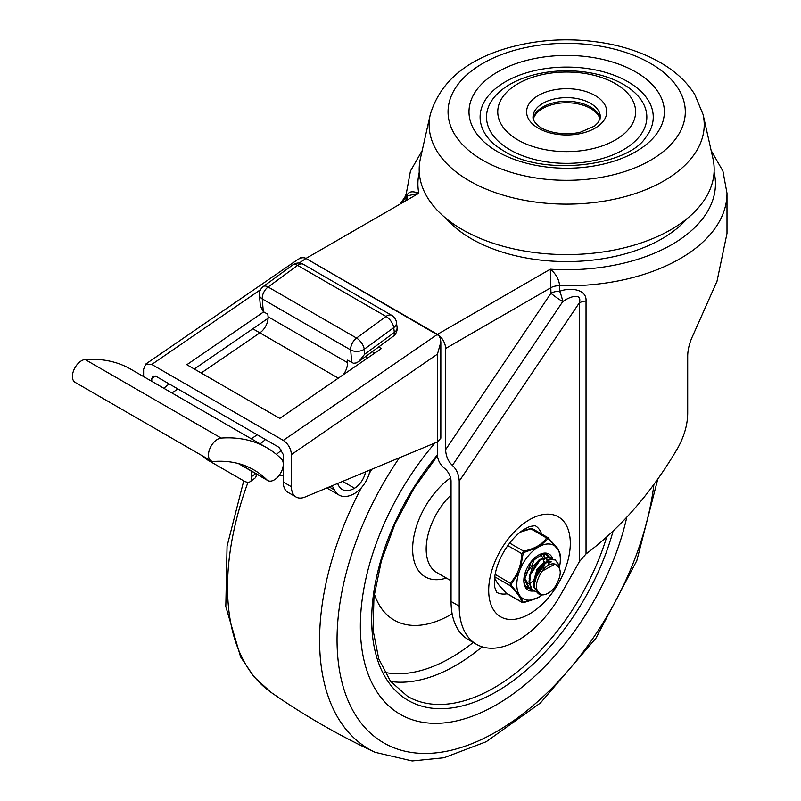 <?xml version="1.0" encoding="UTF-8"?>
<svg xmlns="http://www.w3.org/2000/svg" width="801" height="801" viewBox="0 0 801 801"><rect width="100%" height="100%" fill="white"/><g stroke="black" fill="none" stroke-linecap="round" stroke-linejoin="round"><path stroke-width="1.2" d="M509.997 149.797A80.16 46.278 180 0 1 545.932 72.37A80.16 46.278 180 0 1 644.104 129.051A80.16 46.278 180 0 1 509.997 149.797M517.937 139.975A68.936 39.8 0 0 0 633.261 122.132A68.936 39.8 0 0 0 548.835 73.392A68.936 39.8 0 0 0 517.937 139.975M487.649 137.472A86.568 49.982 180 0 1 566.677 67.084A86.568 49.982 180 0 1 645.706 137.472C627.604 166.298 542.798 176.57 504.019 151.079C496.78 146.813 491.323 142.288 487.649 137.472M430.277 114.523L420.415 158.478A147.494 85.156 0 0 0 462.387 229.637A147.494 85.156 0 0 0 631.779 245.837A147.494 85.156 0 0 0 712.94 158.478L703.078 114.523L694.747 94.398C686.667 81.672 675.143 71.029 660.164 62.458C644.535 53.527 626.662 47.189 606.547 43.444C572.825 37.447 539.994 38.929 508.044 47.88C465.882 60.055 439.969 82.273 430.277 114.523A137.542 79.409 0 0 0 469.426 180.876A137.542 79.409 0 0 0 627.383 195.985A137.542 79.409 0 0 0 703.078 114.523M533.286 119.049A33.862 19.544 180 0 1 566.677 102.758A33.862 19.544 180 0 1 600.059 119.049M213.887 461.456A12.826 7.409 -60 0 1 211.114 460.875A12.826 7.409 -60 0 1 210.042 448.18A12.826 7.409 -60 0 1 221.166 438.077A211.194 121.932 -60 0 1 266.783 447.719A211.194 121.932 -60 0 1 281.511 459.023A12.826 7.409 -60 0 1 280.12 473.972A12.826 7.409 -60 0 1 267.794 480.55A12.826 7.409 -60 0 1 266.903 479.859A185.542 107.124 120 0 0 253.957 469.937A185.542 107.124 120 0 0 213.887 461.456M266.783 447.719L130.753 369.181A211.194 121.932 120 0 0 85.136 359.539A12.826 7.409 120 0 0 74.002 369.641A12.826 7.409 120 0 0 75.084 382.337L211.114 460.875M343.249 374.758A12.826 7.409 120 0 0 347.414 362.563L347.203 360.09L353.541 363.284L356.135 362.953L358.878 361.481L364.665 354.222L364.245 349.246A9.622 4.756 -126.2 0 0 356.535 338.062A9.622 5.557 120 0 0 350.678 349.947A9.622 6.038 -4.8 0 0 364.245 349.246L393.732 327.629A9.622 6.248 -7.1 0 0 396.475 322.503L397.086 327.339A9.622 6.248 172.9 0 1 394.342 332.465A9.622 4.756 53.8 0 1 393.231 336.29L358.878 361.481M259.444 295.068A9.622 6.038 -4.8 0 0 262.247 298.903A9.622 5.557 -60 0 1 268.115 287.008A9.622 4.756 -126.2 0 0 263.339 286.508A9.622 9.622 0 0 0 259.444 295.068L260.345 305.822L263.319 311.659L267.854 314.272L268.065 316.745A12.826 7.409 -60 0 1 259.864 332.866L201.181 373.006M252.806 328.79L338.312 378.162M169.131 383.909L163.835 388.285M276.395 454.387L281.752 449.972M260.195 443.914L265.491 439.539M177.862 388.946L171.975 392.981M366.317 356.024L366.648 358.668M251.324 438.798L257.221 434.763M459.213 481.161L579.263 302.928A11.544 6.668 180 0 1 582.377 301.647A11.544 6.668 180 0 1 586.032 301.016C586.923 288.801 569.581 287.339 559.639 291.304L559.639 285.727C558.978 279.259 555.864 273.752 550.307 269.206L550.968 293.246A11.544 6.668 180 0 1 559.639 291.304A11.544 2.713 -105.6 0 1 562.743 301.617C570.522 296.01 582.457 292.786 579.263 302.928L579.263 561.821L560.52 595.023A83.364 48.13 -60 0 1 476.475 644.334A83.364 48.13 -60 0 1 459.213 606.167L459.213 481.161C458.883 474.623 456.62 469.376 452.415 465.421C448.2 461.456 445.937 456.21 445.606 449.671L445.606 348.505A11.544 6.668 -120 0 0 437.446 334.367L283.274 440.38C288.22 443.814 290.943 448.54 291.434 454.567L437.446 354.152L437.446 441.952L440.83 438.177L440.83 342.117L440.38 338.523L439.058 335.789L305.952 258.443A11.544 6.668 -120 0 0 299.103 258.783M437.446 354.152L440.83 342.117M283.274 482.032A22.448 12.956 120 0 0 287.929 492.315L296.09 497.02A22.448 12.956 -60 0 1 291.434 486.748L283.274 482.032L283.274 454.537L279.199 447.449L155.865 376.24L152.851 376.039L151.779 378.623L155.504 376.059M459.213 606.167L451.053 601.461L451.053 481.331A11.544 6.668 60 0 0 444.245 468.104A11.544 6.668 -120 0 1 437.446 454.888L437.446 441.952L305.111 497A22.448 12.956 -60 0 1 296.09 497.02M283.274 440.38L151.779 364.465L145.762 364.065L297.291 259.864C300.645 257.632 303.529 257.161 305.952 258.443L437.446 334.367L550.307 269.206A148.776 85.897 180 0 0 714.091 172.235M145.762 364.065L143.619 369.221L143.619 376.61M372.205 351.709L374.688 353.141M194.303 369.031L268.085 318.287M263.699 311.879L186.853 364.725L279.799 418.392L381.366 348.555L378.653 346.983M151.779 381.326L151.779 378.623M291.434 454.567L291.434 486.748M255.719 473.581L251.734 476.495A12.826 6.358 53.8 0 1 250.252 481.601A12.826 6.358 53.8 0 1 243.874 480.94L207.599 459.994A12.826 6.358 53.8 0 1 203.003 456.19M250.252 481.601L254.738 478.317A12.826 6.358 -126.2 0 0 256.3 473.912M370.062 469.987A22.448 12.956 -60 0 1 354.543 493.486A31.109 17.962 -60 0 1 338.983 495.028A31.109 17.962 -60 0 1 334.397 489.932A97.882 56.511 120 0 0 332.095 485.776M282.393 469.226L282.433 469.506A57.702 33.312 120 0 0 283.274 469.506M337.561 483.504A104.29 60.215 -60 0 1 338.553 485.426A24.701 14.258 120 0 0 342.187 489.471A24.701 14.258 120 0 0 354.543 488.25A16.03 9.252 120 0 0 365.556 471.859M283.274 475.263A64.11 37.016 -60 0 1 279.799 475.343A4.856 2.803 -60 0 1 279.249 475.233M251.734 476.495L251.043 470.878M403.143 202.333L403.894 199.449L407.669 195.814L418.803 193.281C411.524 190.418 407.429 191.769 406.518 197.326M407.539 199.799L407.539 197.967A11.544 6.668 180 0 1 406.528 199.99M687.218 218.493A134.668 77.747 180 0 1 471.459 238.808A134.668 77.747 180 0 1 446.137 218.493M507.163 593.771A38.478 22.218 -60 0 1 496.65 592.299L494.678 587.173L494.778 576.5C495.989 568.229 499.163 559.699 504.31 550.898C510.317 541.166 516.885 534.017 524.004 529.431L529.611 526.537L535.128 525.656A38.478 22.218 -60 0 1 541.656 534.017M445.606 348.505L550.968 287.669A11.544 6.668 0 0 1 559.639 285.727A160.32 92.556 0 0 0 726.998 193.261L726.998 233.401L717.005 281.241L693.306 334.608C689.711 341.977 687.839 349.046 687.699 355.794L687.699 412.936C687.669 424.3 684.354 436.014 677.736 448.109C651.864 492.174 621.296 527.448 586.032 553.922L586.032 301.016M579.263 561.821L586.032 553.922M451.053 601.461A83.364 48.13 120 0 0 468.315 639.619L476.475 644.334M406.518 193.321L403.944 199.359M403.183 201.662L402.943 202.443M496.39 704.8A192.38 111.069 120 0 0 626.772 517.276A192.38 111.069 -60 0 1 496.39 704.8A192.38 111.069 -60 0 1 400.21 714.332A192.38 111.069 120 0 0 496.39 704.8M435.033 442.953A192.38 111.069 120 0 0 400.21 714.332A192.38 111.069 -60 0 1 435.033 442.953M374.337 593.952A113.822 65.712 120 0 0 451.053 614.477A113.822 65.712 120 0 0 452.134 613.846M525.686 573.676L531.594 566.257L534.738 558.297M543.589 553.902L544.67 556.555M533.696 580.775L530.652 582.758M529.131 583.458L528.46 583.709M543.829 563.193L534.768 578.943L542.487 567.769L543.769 563.744M544.32 559.338L544.31 558.647M544.29 558.157L544.209 557.316M544.119 556.725L543.158 553.892M531.664 589.496L529.571 588.685L525.086 579.704L525.066 578.252L531.293 561.661L543.208 553.892L546.152 554.682L547.844 556.214M527.168 586.853L525.947 586.462M525.796 586.272L526.908 586.552M545.501 554.302L544.81 553.962M525.206 572.595L524.425 579.323L528.92 588.304L531.403 589.196M536.229 592.069L531.704 589.125L529.651 582.297L530.723 574.307L540.365 559.579L550.718 557.276L552.44 558.848M550.437 557.126L539.413 559.448L529.942 574.347L529 581.927L531.233 588.985L534.107 591.278M555.063 564.034L542.057 571.193C534.367 583.619 534.507 591.528 542.467 594.923L538.652 593.861L534.367 586.983L534.157 584.95L538.082 570.372L549.666 559.559L555.233 559.939L558.137 563.834L558.547 566.097M554.923 559.779L548.715 559.278L537.201 570.392L533.506 584.57L533.766 586.963L538.512 593.781M554.172 588.174C562.122 575.609 562.252 567.539 554.552 563.984A15.209 8.781 120 0 0 542.067 571.193M550.377 561.311L546.833 560.89M544.32 561.811L536.89 569.671L533.696 580.825M551.258 561.861L543.559 563.393M525.066 579.173L528.37 583.719M548.455 564.645L547.924 561.331M547.173 559.949L546.162 558.938M539.524 559.358L532.224 567.258L529.141 578.332M549.286 564.194L548.565 561.261M547.514 559.779L546.743 559.198M543.889 562.042L543.418 558.748M542.678 557.326L541.736 556.385M524.675 574.407L524.625 575.438M543.138 569.631L544.82 562.542M553.952 588.405L554.162 588.184A18.864 10.894 -60 0 1 542.467 594.923M520.229 532.154L530.803 528.84L521.331 531.303M547.564 537.551L548.525 538.112L546.562 537.932C542.377 544.35 534.748 548.755 523.654 551.158L521.691 553.601C521.331 565.456 517.516 575.288 510.237 583.128L510.237 585.741C517.526 593.181 521.341 598.607 521.691 602.032L522.392 602.442L521.691 602.032A1.602 1.532 -8.2 0 0 523.123 602.282L520.36 596.345A30.778 17.772 120 0 0 537.341 597.866L523.123 602.282M521.691 602.032L505.932 592.94A1.602 0.791 135.8 0 1 505.761 592.83A1.602 0.791 135.8 0 1 505.661 592.66M556.775 547.784A30.778 17.772 120 0 0 539.784 546.272L548.214 538.522L557.997 549.526L560.6 555.654L560.36 560.58L560.58 555.393A1.602 1.532 171.8 0 1 560.6 555.654M547.764 538.753A1.602 1.222 34.4 0 0 546.562 537.932L530.803 528.84L532.765 529.01M537.982 555.403A19.234 11.104 -60 0 1 547.053 554.753A19.234 11.104 -60 0 1 548.965 556.425M549.166 556.695A19.234 11.104 -60 0 1 550.297 558.878M529.821 588.825A19.234 11.104 -60 0 1 527.809 588.074A19.234 11.104 -60 0 1 523.834 579.904M552.63 558.868A20.846 12.035 120 0 0 538.562 555.053A20.846 12.035 120 0 0 523.824 580.575A20.846 12.035 120 0 0 533.556 590.968M559.368 567.428A30.778 17.772 120 0 0 560.189 562.392A30.778 17.772 120 0 0 557.997 549.526M524.134 602.372L524.014 602.462C534.587 599.368 540.224 597.115 540.915 595.694L539.784 596.455A30.778 17.772 120 0 0 540.995 595.634A30.778 17.772 120 0 0 542.007 594.893M539.784 596.455L537.341 597.866M520.36 596.345L511.298 585.461L511.298 584.119L519.138 571.964A30.778 17.772 120 0 0 519.138 594.612M519.138 571.964L520.36 568.81L523.123 553.651L524.134 552.4L537.341 547.684A30.778 17.772 120 0 0 520.36 568.81M537.341 547.684L539.784 546.272M521.952 602.312L523.844 602.422M548.525 538.112A1.602 0.791 135.8 0 1 548.695 538.212A1.602 0.791 135.8 0 1 548.775 538.843M509.636 543.068L523.654 551.158L524.134 552.4M507.784 545.571L521.691 553.601L523.123 553.651M495.128 574.397L510.237 583.128A1.602 0.681 42 0 0 511.298 584.119M494.738 576.79L510.237 585.741A1.602 0.791 -44.2 0 0 511.298 585.461M497.611 151.709A97.682 56.39 0 0 0 661.025 126.428A97.682 56.39 0 0 0 541.396 57.362A97.682 56.39 0 0 0 497.611 151.709M590.487 103.329A33.662 19.434 180 0 1 600.339 117.066L598.347 122.383L594.552 126.087L580.194 132.285C561.201 136.41 543.949 130.853 538.673 125.977C534.567 122.483 532.685 119.509 533.015 117.066A33.662 19.434 180 0 1 553.791 99.114A33.662 19.434 180 0 1 590.487 103.329M595.013 95.469A40.08 23.139 0 0 0 527.959 105.842A40.08 23.139 0 0 0 577.05 134.188A40.08 23.139 0 0 0 595.013 95.469M650.542 63.409A118.608 68.475 180 0 1 597.376 177.982A118.608 68.475 180 0 1 452.104 94.107A118.608 68.475 180 0 1 650.542 63.409M600.159 118.688A33.662 19.434 0 0 0 566.677 101.296A33.662 19.434 0 0 0 533.196 118.688M85.136 359.539L221.166 438.077M266.903 479.859L238.898 463.689M347.414 362.563L268.065 316.745M303.319 264.32L391.739 315.364A9.622 5.557 120 0 0 386.022 316.445L356.535 338.062L268.115 287.008L297.602 265.391A9.622 5.557 -60 0 1 303.319 264.32A9.622 9.622 0 0 0 292.826 264.891A9.622 4.756 53.8 0 1 297.602 265.391L386.022 316.445A9.622 4.756 53.8 0 1 393.732 327.629L394.342 332.465L364.665 354.222M263.319 311.659L262.247 298.903L350.678 349.947L351.739 362.713M419.263 172.235A148.776 85.897 180 0 0 418.803 193.281L305.952 258.443L299.244 263.058M260.595 289.632L151.779 364.465M329.251 486.958L334.397 489.932M342.648 481.391L354.543 488.25M452.415 465.421L562.743 301.617A11.544 1.121 -146 0 1 550.968 293.246L445.606 449.671M422.197 150.548L410.442 171.084L406.357 193.261A160.32 92.556 0 0 0 406.467 196.595M403.193 202.303A11.544 6.668 0 0 0 406.528 197.617L407.669 195.814M529.491 613.956A57.712 33.322 120 0 0 564.835 522.863A57.712 33.322 120 0 0 494.157 563.674A57.712 33.322 120 0 0 529.491 613.956M451.053 494.938A51.304 29.617 120 0 0 436.795 572.545L451.053 580.775M450.562 477.827A60.816 35.114 120 0 0 412.695 546.512A60.816 35.114 120 0 0 446.327 578.052M390.678 681.501A173.136 99.965 120 0 0 455.589 665.531A173.136 99.965 120 0 0 482.152 646.818M384.68 672.369A166.728 96.26 120 0 0 451.053 657.671A166.728 96.26 120 0 0 473.221 642.452M437.486 455.809L414.047 488.25L395.013 523.884L381.406 560.76L373.967 596.855L373.076 630.167L378.733 658.822L390.477 681.24L407.559 696.359A173.136 99.965 120 0 0 494.127 687.779A173.136 99.965 120 0 0 606.697 537.01M437.446 454.868A176.35 101.817 120 0 0 375.459 652.635A176.35 101.817 120 0 0 496.39 691.714A176.35 101.817 120 0 0 613.085 531.093M657.771 479.158L636.835 560.57L595.914 638.227L540.435 702.968L486.187 741.746L443.994 757.746L412.175 760.95L375.058 752.289C338.703 735.328 304.07 715.373 271.159 692.444A238.237 137.542 -60 0 1 248.02 482.262M375.038 752.279A238.137 137.492 -60 0 1 361.361 487.769M369.271 473.481A238.137 137.492 -60 0 1 371.734 469.286M653.916 484.495A225.341 130.102 -60 0 1 415.339 752.93A225.341 130.102 -60 0 1 399.369 457.792M505.932 592.94C498.643 585.501 494.828 580.064 494.477 576.64M267.794 480.55L238.348 463.549M292.826 264.891L263.339 286.508M393.231 336.29A9.622 9.622 0 0 0 397.086 327.339M396.475 322.503A9.622 9.622 0 0 0 391.739 315.364M338.983 495.028L326.788 487.989M726.998 193.261L722.913 171.084L711.158 150.548M406.528 200.38L406.528 197.617M406.357 196.676L406.357 193.261M400.21 204.025L404.966 196.966M271.159 692.444L254.017 676.875L240.62 656.94L225.812 606.567L227.063 546.182L243.734 480.86M545.511 554.302L546.172 554.672M554.582 559.529L555.243 559.909M537.982 593.521L538.642 593.901M521.982 602.332L506.352 593.311M560.58 555.393C558.978 550.698 557.566 547.854 556.345 546.883L548.064 537.721L532.465 528.71M560.189 562.392L560.36 560.58M506.392 593.331L498.042 584.079L494.567 578.202M521.381 531.263L530.442 528.58L532.505 528.73"/></g></svg>
